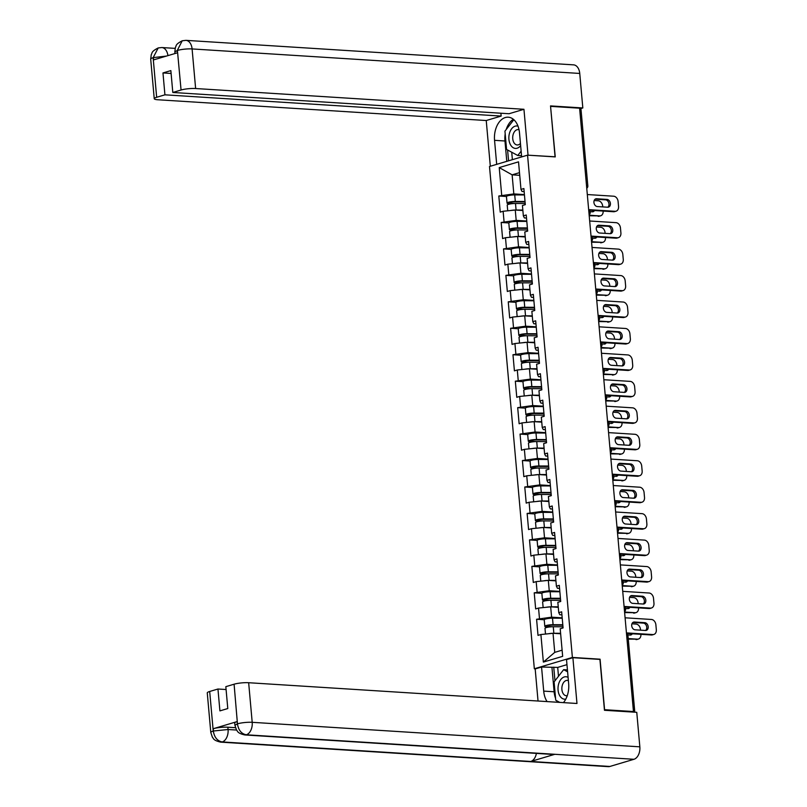 <?xml version="1.0" encoding="UTF-8"?>
<svg xmlns="http://www.w3.org/2000/svg" width="807" height="807" viewBox="0 0 807 807"><rect width="100%" height="100%" fill="white"/><g stroke="black" fill="none" stroke-linecap="round" stroke-linejoin="round"><path stroke-width="1.21" d="M535.475 668.842L534.335 668.771L489.506 166.494L527.556 155.156L572.385 657.433L534.335 668.771M560.26 633.747L553.037 633.283L554.742 652.369L543.363 662.083L562.661 656.333L560.199 628.774L563.084 627.917L561.652 611.807L558.767 612.664L559.816 614.732L561.924 614.863M543.363 662.083L540.902 634.524L538.017 635.381L536.584 619.272L544.231 619.756M562.186 617.849L551.605 617.173L536.584 619.272M539.469 618.414L538.541 608.064L535.656 608.932L534.224 592.822L541.87 593.306M559.826 591.39L549.244 590.724L534.224 592.822M537.109 591.955L536.181 581.615L533.296 582.472L531.863 566.363L539.51 566.847M557.466 564.94L546.884 564.275L531.863 566.363M534.738 565.505L533.82 555.166L530.935 556.023L529.503 539.913L537.149 540.397M555.105 538.481L544.523 537.815L529.503 539.913M532.378 539.056L531.46 528.706L528.575 529.563L527.132 513.454L534.789 513.938M552.745 512.031L542.163 511.366L527.132 513.454M530.017 512.596L529.099 502.257L526.214 503.114L524.772 487.004L532.428 487.489M550.384 485.582L539.802 484.906L524.772 487.004M527.657 486.147L526.739 475.797L523.854 476.655L522.411 460.545L530.068 461.029M548.024 459.122L537.442 458.457L522.411 460.545M525.296 459.687L524.379 449.348L521.493 450.205L520.051 434.095L527.707 434.58M545.663 432.673L535.081 431.997L520.051 434.095M522.936 433.238L522.018 422.888L519.133 423.756L517.691 407.646L525.337 408.13M543.303 406.214L532.721 405.548L517.691 407.646M520.576 406.778L519.658 396.439L516.773 397.296L515.33 381.186L522.976 381.671M540.942 379.764L530.35 379.098L515.33 381.186M518.215 380.329L517.297 369.989L514.412 370.847L512.97 354.737L520.616 355.221M538.582 353.305L527.99 352.639L512.97 354.737M515.855 353.88L514.937 343.53L512.052 344.387L510.609 328.278L518.255 328.762M536.221 326.855L525.629 326.189L510.609 328.278M513.494 327.42L512.576 317.08L509.691 317.938L508.249 301.828L515.895 302.312M533.861 300.406L523.269 299.73L508.249 301.828M511.134 300.971L510.206 290.621L507.331 291.478L505.888 275.369L513.534 275.853M531.5 273.946L520.908 273.28L505.888 275.369M508.773 274.511L507.845 264.171L504.97 265.029L503.528 248.919L511.174 249.403M529.14 247.497L518.548 246.821L503.528 248.919M506.413 248.062L505.485 237.712L502.61 238.579L501.167 222.47L508.813 222.954M526.769 221.037L516.187 220.372L501.167 222.47M504.052 221.602L503.124 211.263L500.239 212.12L498.807 196.01L506.453 196.494M524.409 194.588L513.827 193.922L498.807 196.01M501.692 195.153L499.23 167.594L518.528 161.844L520.989 189.403L522.038 191.471L524.147 191.602M558.767 612.664L557.839 602.315L560.724 601.457L559.291 585.347L556.406 586.205L555.478 575.865L558.363 575.008L556.931 558.898L554.046 559.755L553.118 549.416L556.003 548.548L554.57 532.438L551.685 533.306L550.757 522.956L553.642 522.099L552.2 505.989L549.325 506.846L548.397 496.507L551.282 495.639L549.839 479.529L546.964 480.397L546.036 470.047L548.921 469.19L547.479 453.08L544.604 453.938L543.676 443.598L546.561 442.74L545.118 426.631L542.233 427.488L541.315 417.138L544.2 416.281L542.758 400.171L539.873 401.029L538.955 390.689L541.84 389.831L540.397 373.722L537.512 374.579L536.594 364.239L539.479 363.372L538.037 347.262L535.152 348.13L534.234 337.78L537.119 336.923L535.677 320.813L532.791 321.67L531.874 311.331L534.759 310.463L533.316 294.353L530.431 295.221L529.513 284.871L532.398 284.014L530.956 267.904L528.071 268.761L527.153 258.422L530.038 257.564L528.595 241.454L525.71 242.312L524.792 231.962L527.677 231.105L526.235 214.995L523.35 215.852L522.432 205.513L525.307 204.655L523.874 188.545L520.989 189.403M558.283 607.318L550.677 606.834L551.605 617.173M550.677 606.834L538.541 608.064M555.539 580.838L548.316 580.384L549.244 590.724M556.406 586.205L557.455 588.283L559.564 588.414M548.316 580.384L536.181 581.615M553.178 554.379L545.956 553.925L546.884 564.275M554.046 559.755L555.085 561.823L557.203 561.954M545.956 553.925L533.82 555.166M550.818 527.929L543.595 527.475L544.523 537.815M551.685 533.306L552.724 535.374L554.843 535.505M543.595 527.475L531.46 528.706M548.457 501.47L541.235 501.016L542.163 511.366M549.325 506.846L550.364 508.914L552.482 509.046M541.235 501.016L529.099 502.257M546.097 475.02L538.874 474.566L539.802 484.906M546.964 480.397L548.003 482.465L550.122 482.596M538.874 474.566L526.739 475.797M543.726 448.571L536.514 448.107L537.442 458.457M544.604 453.938L545.643 456.005L547.751 456.147M536.514 448.107L524.379 449.348M541.759 422.142L534.153 421.658L535.081 431.997M542.233 427.488L543.282 429.556L545.391 429.687M534.153 421.658L522.018 422.888M539.005 395.662L531.793 395.208L532.721 405.548M539.873 401.029L540.922 403.107L543.03 403.238M531.793 395.208L519.658 396.439M537.038 369.233L529.432 368.749L530.35 379.098M537.512 374.579L538.562 376.647L540.67 376.778M529.432 368.749L517.297 369.989M534.284 342.753L527.072 342.299L527.99 352.639M535.152 348.13L536.201 350.198L538.309 350.329M527.072 342.299L514.937 343.53M532.317 316.324L524.711 315.84L525.629 326.189M532.791 321.67L533.841 323.738L535.949 323.869M524.711 315.84L512.576 317.08M529.563 289.844L522.351 289.39L523.269 299.73M530.431 295.221L531.48 297.289L533.588 297.42M522.351 289.39L510.206 290.621M527.596 263.415L519.99 262.931L520.908 273.28M528.071 268.761L529.12 270.829L531.228 270.97M519.99 262.931L507.845 264.171M524.843 236.935L517.63 236.481L518.548 246.821M525.71 242.312L526.759 244.38L528.867 244.511M517.63 236.481L505.485 237.712M522.875 210.506L515.269 210.032L516.187 220.372M523.35 215.852L524.399 217.93L526.507 218.061M515.269 210.032L503.124 211.263M586.518 185.62L579.668 108.804M580.051 108.824L580.979 109.086L587.829 185.913L586.911 185.64A2.592 1.675 93.6 0 1 586.679 187.375M519.728 175.321L512.122 174.837L513.827 193.922M519.496 172.648L512.122 174.837L499.23 167.594M527.556 155.156L555.246 156.901L550.566 106.423M550.737 106.373L579.608 108.199L633.455 711.542L604.584 709.716L600.075 659.188L572.385 657.433M631.891 712.016L633.455 711.542M554.742 652.369L562.116 650.17M553.037 633.283L540.902 634.524M600.075 659.188L599.44 659.38M596.615 198.754L607.035 199.42A3.974 2.956 -106.6 0 1 610.344 202.991A3.974 2.956 -106.6 0 1 608.518 207.127A3.974 2.956 -106.6 0 1 607.732 207.217L597.311 206.562A3.974 2.956 -106.6 0 1 594.002 202.991A3.974 2.956 -106.6 0 1 595.828 198.845A3.974 2.956 -106.6 0 1 596.615 198.754L595.173 199.188A3.974 2.956 -106.6 0 1 595.173 199.188L605.593 199.843A3.974 2.956 -106.6 0 1 608.781 202.92A3.974 2.956 -106.6 0 1 607.762 207.217M615.045 211.303A5.185 3.853 73.4 0 0 616.074 211.192L614.631 211.616A5.185 3.853 -106.6 0 1 613.602 211.737L615.045 211.303L588.666 209.638M588.707 210.163L613.602 211.737M587.314 194.548L613.693 196.212A5.185 3.853 73.4 0 1 618.101 201.548L618.545 206.471A5.185 3.853 73.4 0 1 616.074 211.192M514.462 203.495A1.039 0.767 73.4 0 0 514.321 203.475L510.498 203.233A3.46 0.615 174.9 0 1 509.278 202.88A3.46 0.615 174.9 0 1 514.291 201.881L525.064 201.932M511.154 203.788L509.056 203.657A5.71 1.009 -5.1 0 1 507.038 203.071A5.71 1.009 -5.1 0 1 515.31 201.447L525.024 201.488M507.724 210.798L507.22 205.109A5.71 1.009 -5.1 0 1 515.491 203.475L525.206 203.525M510.68 210.496A5.71 1.009 -5.1 0 1 516.077 210.012L522.835 210.042M590.028 211.666L592.308 211.807A3.974 2.956 73.4 0 0 593.095 211.727A3.974 2.956 73.4 0 0 594.527 210.526M589.16 215.237L599.621 215.893A5.185 3.853 73.4 0 0 600.65 215.782A5.185 3.853 73.4 0 0 603.132 211.071M602.758 206.905L602.688 206.138A5.185 3.853 73.4 0 0 598.28 200.802L594.164 200.55M507.038 203.071L506.453 196.545A5.71 1.009 -5.1 0 1 514.725 194.911L524.449 194.961M589.211 215.762L599.621 215.893M592.338 211.807A3.974 2.956 73.4 0 0 593.327 210.456M600.65 215.782L599.208 216.215A5.185 3.853 -106.6 0 1 598.179 216.326M518.023 126.205A11.248 7.253 -86.4 0 0 510.074 131.501A11.248 7.253 -86.4 0 0 510.377 144.564A11.248 7.253 -86.4 0 0 520.636 145.593M519.052 129.786A7.697 4.963 -86.4 0 0 518.175 129.604A7.697 4.963 -86.4 0 0 513.323 133.962A7.697 4.963 -86.4 0 0 513.746 142.335A7.697 4.963 -86.4 0 0 517.196 144.967A7.697 4.963 -86.4 0 0 520.444 143.434M521.544 155.741L517.761 155.499L506.574 149.436L504.94 131.127L513.847 119.708M521.14 151.171L517.761 155.499M568.098 677.386A11.248 7.253 -86.4 0 0 558.545 684.316A11.248 7.253 -86.4 0 0 565.788 699.114M568.39 680.634A7.697 4.963 -86.4 0 0 567.331 680.392A7.697 4.963 -86.4 0 0 562.227 685.567A7.697 4.963 -86.4 0 0 566.353 695.755A7.697 4.963 -86.4 0 0 567.25 695.684M559.745 702.393L555.73 700.214L554.096 681.905L563.649 669.659L567.603 671.807M567.432 669.901L563.649 669.659M521.645 156.911L519.506 132.893A19.459 12.559 -86.4 0 0 508.259 117.197A19.459 12.559 -86.4 0 0 494.55 140.327L496.688 164.346M182.221 40.784L177.247 50.498L174.826 51.92L175.401 47.381C176.632 45.777 174.837 44.637 182.221 40.784L185.943 40.35L573.595 64.863A10.642 6.87 93.6 0 1 579.749 73.447L582.825 107.956L550.525 105.909L555.065 156.78L527.728 155.166M528.03 155.075L523.945 109.288L509.025 113.737L172.799 92.472L181.061 90.011L177.389 50.205M500.895 113.222L501.157 116.077L486.238 120.525L157.92 99.765A10.38 1.836 174.9 0 1 154.238 98.706A10.38 1.836 174.9 0 1 156.659 97.284L164.921 94.823L501.157 116.077M490.313 166.252L486.238 120.525M523.945 109.288L195.627 88.528A10.38 1.836 174.9 0 0 181.061 90.011M582.825 107.956L579.93 108.814M172.799 92.472L170.852 70.602L162.974 72.943L164.921 94.823M166.464 56.066L153.401 57.6L153.612 59.889L177.459 52.788L177.247 50.498M162.974 72.943L171.104 73.457M513.353 119.275A19.459 12.559 -86.4 0 0 506.211 129.503M505.182 133.901A19.459 12.559 -86.4 0 0 504.97 140.993L494.55 140.327M506.786 161.339L504.97 140.993M507.593 149.981L508.561 160.815M511.719 152.23L512.384 159.675M167.917 55.633A10.642 6.87 93.6 0 0 161.824 47.542L158.212 47.936L153.128 57.69L156.659 97.284M555.559 698.368A19.459 12.559 -86.4 0 1 554.127 691.77L543.706 691.115A19.459 12.559 -86.4 0 0 547.075 701.596M563.437 702.625A19.459 12.559 -86.4 0 0 568.663 683.68L566.514 659.601L572.889 657.695L576.975 703.482L248.657 682.722L252.198 722.315L639.84 746.828L636.763 712.319L604.463 710.281L599.924 659.41L572.889 657.695M543.706 691.115L541.558 667.036L535.182 668.932L538.037 701.021M566.968 664.655L557.708 667.409L541.558 667.036M209.689 691.478L213.23 731.071A10.38 1.836 -5.1 0 0 210.798 732.494L207.268 692.9A10.38 1.836 -5.1 0 1 209.689 691.478L217.951 689.017L226.081 689.531M639.84 746.828A10.642 6.87 93.6 0 1 633.959 759.286L554.843 754.293A10.642 6.87 93.6 0 1 553.299 754.464L244.753 734.945A10.642 6.87 93.6 0 0 246.306 734.774C241.475 733.876 238.539 730.315 237.48 724.101L234.091 684.205A10.38 1.836 -5.1 0 1 248.657 682.722M536.403 753.395A10.642 6.87 93.6 0 1 530.774 761.465L609.88 766.458L633.959 759.286M609.88 766.458A10.642 6.87 93.6 0 1 608.286 766.65L220.634 742.137A10.642 6.87 93.6 0 0 222.238 741.946C217.396 741.028 214.44 737.477 213.361 731.303L213.3 728.701A10.38 1.836 -5.1 0 1 227.867 727.218L235.412 727.692M227.867 727.218L228.068 729.508A10.642 6.87 93.6 0 1 222.238 741.946L530.774 761.465L554.843 754.293L246.306 734.784A10.642 6.87 93.6 0 0 252.198 722.315A10.38 1.836 174.9 0 0 237.631 723.798M217.951 689.017L219.907 710.886L227.786 708.546L225.829 686.666L234.091 684.205M237.147 721.589L237.349 723.879L234.928 725.301L234.716 723.011A10.38 1.836 -5.1 0 1 237.147 721.589L213.3 728.701M556.568 700.668A19.459 12.559 -86.4 0 0 557.486 702.251M554.127 691.77L551.968 667.692M553.743 667.167L554.964 680.795M557.708 667.409L558.494 676.266M236.512 730.042L228.068 729.508L213.502 730.991M597.503 225.637A3.974 2.956 -106.6 0 1 597.533 225.637L607.953 226.303A3.974 2.956 -106.6 0 1 611.141 229.37A3.974 2.956 -106.6 0 1 610.122 233.667M617.405 237.752A5.185 3.853 73.4 0 0 618.434 237.641L616.992 238.075A5.185 3.853 -106.6 0 1 615.963 238.186L617.405 237.752L591.027 236.088M591.067 236.612L615.963 238.186M589.675 220.997L616.054 222.661A5.185 3.853 73.4 0 1 620.462 227.998L620.906 232.92A5.185 3.853 73.4 0 1 618.434 237.641M610.092 233.667L599.672 233.011A3.974 2.956 -106.6 0 1 596.363 229.44A3.974 2.956 -106.6 0 1 598.189 225.294A3.974 2.956 -106.6 0 1 598.976 225.214L609.396 225.869A3.974 2.956 -106.6 0 1 612.705 229.44A3.974 2.956 -106.6 0 1 610.879 233.586A3.974 2.956 -106.6 0 1 610.092 233.667M599.863 252.097A3.974 2.956 -106.6 0 1 599.894 252.097L610.314 252.752A3.974 2.956 -106.6 0 1 613.502 255.829A3.974 2.956 -106.6 0 1 612.483 260.126L602.032 259.461A3.974 2.956 -106.6 0 1 598.723 255.89A3.974 2.956 -106.6 0 1 600.549 251.754A3.974 2.956 -106.6 0 1 601.336 251.663L611.756 252.319A3.974 2.956 -106.6 0 1 615.065 255.89A3.974 2.956 -106.6 0 1 613.239 260.036A3.974 2.956 -106.6 0 1 612.452 260.126M619.766 264.212A5.185 3.853 73.4 0 0 620.795 264.101L619.352 264.525A5.185 3.853 -106.6 0 1 618.323 264.635L619.766 264.212L593.387 262.547M593.427 263.062L618.323 264.635M592.035 247.446L618.414 249.121A5.185 3.853 73.4 0 1 622.822 254.457L623.266 259.37A5.185 3.853 73.4 0 1 620.795 264.101M602.224 278.546A3.974 2.956 -106.6 0 1 602.254 278.546L612.674 279.202A3.974 2.956 -106.6 0 1 615.862 282.279A3.974 2.956 -106.6 0 1 614.843 286.576L604.393 285.92A3.974 2.956 -106.6 0 1 601.084 282.349A3.974 2.956 -106.6 0 1 602.91 278.203A3.974 2.956 -106.6 0 1 603.697 278.122L614.117 278.778A3.974 2.956 -106.6 0 1 617.426 282.349A3.974 2.956 -106.6 0 1 615.6 286.485A3.974 2.956 -106.6 0 1 614.813 286.576M622.126 290.661A5.185 3.853 73.4 0 0 623.155 290.55L621.713 290.984A5.185 3.853 -106.6 0 1 620.684 291.095L622.126 290.661L595.748 288.997M595.798 289.521L620.684 291.095M594.396 273.906L620.775 275.57A5.185 3.853 73.4 0 1 625.183 280.907L625.627 285.829A5.185 3.853 73.4 0 1 623.155 290.55M606.057 304.572L616.477 305.228A3.974 2.956 -106.6 0 1 619.786 308.799A3.974 2.956 -106.6 0 1 617.96 312.945A3.974 2.956 -106.6 0 1 617.173 313.035L606.753 312.37A3.974 2.956 -106.6 0 1 603.444 308.799A3.974 2.956 -106.6 0 1 605.27 304.663A3.974 2.956 -106.6 0 1 606.057 304.572L604.614 305.006A3.974 2.956 -106.6 0 1 604.614 305.006L615.035 305.661A3.974 2.956 -106.6 0 1 618.223 308.738A3.974 2.956 -106.6 0 1 617.204 313.035M624.487 317.121A5.185 3.853 73.4 0 0 625.516 317L624.073 317.433A5.185 3.853 -106.6 0 1 623.044 317.544L624.487 317.121L598.108 315.446M598.158 315.971L623.044 317.544M596.756 300.355L623.135 302.03A5.185 3.853 73.4 0 1 627.553 307.366L627.987 312.279A5.185 3.853 73.4 0 1 625.516 317M608.417 331.021L618.838 331.687A3.974 2.956 -106.6 0 1 622.147 335.258A3.974 2.956 -106.6 0 1 620.321 339.394A3.974 2.956 -106.6 0 1 619.534 339.485L609.114 338.829A3.974 2.956 -106.6 0 1 605.805 335.258A3.974 2.956 -106.6 0 1 607.631 331.112A3.974 2.956 -106.6 0 1 608.417 331.021L606.975 331.455A3.974 2.956 -106.6 0 1 606.975 331.455L617.395 332.111A3.974 2.956 -106.6 0 1 620.583 335.187A3.974 2.956 -106.6 0 1 619.564 339.485M626.847 343.57A5.185 3.853 73.4 0 0 627.876 343.459L626.434 343.883A5.185 3.853 -106.6 0 1 625.405 344.004L626.847 343.57L600.469 341.906M600.519 342.43L625.405 344.004M599.117 326.815L625.496 328.479A5.185 3.853 73.4 0 1 629.914 333.816L630.348 338.738A5.185 3.853 73.4 0 1 627.876 343.459M516.823 229.945A1.039 0.767 73.4 0 0 516.682 229.924L512.859 229.682A3.46 0.615 174.9 0 1 511.638 229.329A3.46 0.615 174.9 0 1 516.651 228.341L527.425 228.391M513.514 230.247L511.416 230.116A5.71 1.009 -5.1 0 1 509.399 229.531A5.71 1.009 -5.1 0 1 517.67 227.897L527.395 227.937M510.085 237.248L509.58 231.569A5.71 1.009 -5.1 0 1 517.852 229.934L527.576 229.975M513.04 236.945A5.71 1.009 -5.1 0 1 518.437 236.461L525.196 236.491M592.388 238.115L594.668 238.267A3.974 2.956 73.4 0 0 595.455 238.176A3.974 2.956 73.4 0 0 596.887 236.986M591.521 241.686L601.982 242.352A5.185 3.853 73.4 0 0 603.011 242.241A5.185 3.853 73.4 0 0 605.492 237.52M605.119 233.354L605.048 232.598A5.185 3.853 73.4 0 0 600.64 227.261L596.524 226.999M509.399 229.531L508.813 223.004A5.71 1.009 -5.1 0 1 517.085 221.37L526.81 221.411M591.571 242.211L601.982 242.352M594.698 238.267A3.974 2.956 73.4 0 0 595.687 236.905M603.011 242.241L601.568 242.665A5.185 3.853 -106.6 0 1 600.539 242.776M519.183 256.404A1.039 0.767 73.4 0 0 519.042 256.374L515.219 256.132A3.46 0.615 174.9 0 1 513.998 255.779A3.46 0.615 174.9 0 1 519.012 254.79L529.796 254.841M515.875 256.697L513.777 256.565A5.71 1.009 -5.1 0 1 511.759 255.98A5.71 1.009 -5.1 0 1 520.031 254.346L529.755 254.397M512.445 263.697L511.941 258.018A5.71 1.009 -5.1 0 1 520.212 256.384L529.937 256.434M515.401 263.405A5.71 1.009 -5.1 0 1 520.797 262.911L527.556 262.941M594.759 264.575L597.029 264.716A3.974 2.956 73.4 0 0 597.826 264.625A3.974 2.956 73.4 0 0 599.248 263.435M593.881 268.146L604.342 268.802A5.185 3.853 73.4 0 0 605.371 268.691A5.185 3.853 73.4 0 0 607.853 263.98M607.479 259.804L607.409 259.047A5.185 3.853 73.4 0 0 603 253.711L598.885 253.448M511.759 255.98L511.174 249.454A5.71 1.009 -5.1 0 1 519.446 247.82L529.17 247.87M593.932 268.67L604.342 268.802M597.059 264.716A3.974 2.956 73.4 0 0 598.048 263.354M605.371 268.691L603.929 269.124A5.185 3.853 -106.6 0 1 602.9 269.235M521.544 282.853A1.039 0.767 73.4 0 0 521.413 282.833L517.58 282.591A3.46 0.615 174.9 0 1 516.359 282.238A3.46 0.615 174.9 0 1 521.372 281.25L532.156 281.3M518.235 283.156L516.147 283.015A5.71 1.009 -5.1 0 1 514.12 282.44A5.71 1.009 -5.1 0 1 522.391 280.806L532.116 280.846M514.805 290.157L514.301 284.468A5.71 1.009 -5.1 0 1 522.573 282.843L532.297 282.884M517.761 289.854A5.71 1.009 -5.1 0 1 523.158 289.37L529.917 289.4M597.119 291.024L599.389 291.166A3.974 2.956 73.4 0 0 600.186 291.085A3.974 2.956 73.4 0 0 601.608 289.884M596.242 294.595L606.703 295.261A5.185 3.853 73.4 0 0 607.732 295.14A5.185 3.853 73.4 0 0 610.213 290.429M609.84 286.263L609.769 285.507A5.185 3.853 73.4 0 0 605.361 280.17L601.245 279.908M514.12 282.44L513.534 275.903A5.71 1.009 -5.1 0 1 521.806 274.279L531.531 274.319M596.292 295.12L606.703 295.261M599.419 291.176A3.974 2.956 73.4 0 0 600.408 289.814M607.732 295.14L606.289 295.574A5.185 3.853 -106.6 0 1 605.27 295.685M523.904 309.313A1.039 0.767 73.4 0 0 523.773 309.283L519.95 309.041A3.46 0.615 174.9 0 1 518.719 308.688A3.46 0.615 174.9 0 1 523.733 307.699L534.516 307.749M520.596 309.606L518.508 309.474A5.71 1.009 -5.1 0 1 516.48 308.889A5.71 1.009 -5.1 0 1 524.752 307.255L534.476 307.306M517.166 316.606L516.662 310.927A5.71 1.009 -5.1 0 1 524.933 309.293L534.658 309.333M520.122 316.314A5.71 1.009 -5.1 0 1 525.518 315.819L532.277 315.85M599.48 317.484L601.75 317.625A3.974 2.956 73.4 0 0 602.547 317.534A3.974 2.956 73.4 0 0 603.979 316.344M598.602 321.055L609.073 321.711A5.185 3.853 73.4 0 0 610.092 321.6A5.185 3.853 73.4 0 0 612.574 316.889M612.2 312.713L612.13 311.956A5.185 3.853 73.4 0 0 607.721 306.62L603.606 306.357M516.48 308.889L515.895 302.363A5.71 1.009 -5.1 0 1 524.167 300.729L533.891 300.769M598.653 321.569L609.073 321.711M601.78 317.625A3.974 2.956 73.4 0 0 602.768 316.263M610.092 321.6L608.649 322.023A5.185 3.853 -106.6 0 1 607.631 322.144M526.265 335.762A1.039 0.767 73.4 0 0 526.134 335.742L522.311 335.5A3.46 0.615 174.9 0 1 521.08 335.147A3.46 0.615 174.9 0 1 526.093 334.159L536.877 334.199M522.956 336.055L520.868 335.924A5.71 1.009 -5.1 0 1 518.84 335.339A5.71 1.009 -5.1 0 1 527.112 333.715L536.837 333.755M519.526 343.066L519.022 337.376A5.71 1.009 -5.1 0 1 527.294 335.742L537.018 335.793M522.482 342.763A5.71 1.009 -5.1 0 1 527.879 342.279L534.638 342.309M601.84 343.933L604.12 344.075A3.974 2.956 73.4 0 0 604.907 343.994A3.974 2.956 73.4 0 0 606.339 342.793M600.973 347.504L611.434 348.17A5.185 3.853 73.4 0 0 612.452 348.049A5.185 3.853 73.4 0 0 614.934 343.338M614.561 339.172L614.49 338.415A5.185 3.853 73.4 0 0 610.082 333.069L605.966 332.817M518.84 335.339L518.255 328.812A5.71 1.009 -5.1 0 1 526.527 327.188L536.252 327.228M601.013 348.029L611.434 348.17M604.14 344.085A3.974 2.956 73.4 0 0 605.129 342.723M612.452 348.049L611.01 348.483A5.185 3.853 -106.6 0 1 609.991 348.594M609.305 357.905A3.974 2.956 -106.6 0 1 609.335 357.905L619.756 358.57A3.974 2.956 -106.6 0 1 622.943 361.637A3.974 2.956 -106.6 0 1 621.925 365.944M629.208 370.03A5.185 3.853 73.4 0 0 630.237 369.909L628.794 370.342A5.185 3.853 -106.6 0 1 627.765 370.453L629.208 370.03L602.829 368.355M602.879 368.88L627.765 370.453M601.477 353.264L627.856 354.929A5.185 3.853 73.4 0 1 632.274 360.275L632.708 365.188A5.185 3.853 73.4 0 1 630.237 369.909M621.894 365.934L611.474 365.278A3.974 2.956 -106.6 0 1 608.165 361.707A3.974 2.956 -106.6 0 1 609.991 357.562A3.974 2.956 -106.6 0 1 610.778 357.481L621.198 358.137A3.974 2.956 -106.6 0 1 624.507 361.707A3.974 2.956 -106.6 0 1 622.681 365.853A3.974 2.956 -106.6 0 1 621.894 365.934M528.625 362.222A1.039 0.767 73.4 0 0 528.494 362.192L524.671 361.95A3.46 0.615 174.9 0 1 523.44 361.597A3.46 0.615 174.9 0 1 528.454 360.608L539.237 360.658M525.317 362.514L523.229 362.383A5.71 1.009 -5.1 0 1 521.201 361.798A5.71 1.009 -5.1 0 1 529.473 360.164L539.197 360.215M521.887 369.515L521.383 363.836A5.71 1.009 -5.1 0 1 529.654 362.202L539.379 362.242M524.843 369.213A5.71 1.009 -5.1 0 1 530.239 368.728L536.998 368.759M604.201 370.383L606.481 370.534A3.974 2.956 73.4 0 0 607.268 370.443A3.974 2.956 73.4 0 0 608.7 369.253M603.333 373.954L613.794 374.619A5.185 3.853 73.4 0 0 614.813 374.509A5.185 3.853 73.4 0 0 617.294 369.798M616.921 365.621L616.851 364.865A5.185 3.853 73.4 0 0 612.442 359.529L608.327 359.266M521.201 361.798L520.616 355.272A5.71 1.009 -5.1 0 1 528.888 353.637L538.612 353.678M603.374 374.478L613.794 374.619M606.511 370.534A3.974 2.956 73.4 0 0 607.489 369.172M614.813 374.509L613.381 374.932A5.185 3.853 -106.6 0 1 612.352 375.053M611.676 384.364A3.974 2.956 -106.6 0 1 611.696 384.364L622.116 385.02A3.974 2.956 -106.6 0 1 625.304 388.096A3.974 2.956 -106.6 0 1 624.285 392.394L613.834 391.738A3.974 2.956 -106.6 0 1 610.536 388.167A3.974 2.956 -106.6 0 1 612.352 384.021A3.974 2.956 -106.6 0 1 613.138 383.93L623.559 384.596A3.974 2.956 -106.6 0 1 626.868 388.167A3.974 2.956 -106.6 0 1 625.042 392.303A3.974 2.956 -106.6 0 1 624.255 392.394M631.568 396.479A5.185 3.853 73.4 0 0 632.597 396.368L631.155 396.792A5.185 3.853 -106.6 0 1 630.126 396.913L631.568 396.479L605.189 394.815M605.24 395.339L630.126 396.913M603.848 379.724L630.227 381.388A5.185 3.853 73.4 0 1 634.635 386.724L635.069 391.647A5.185 3.853 73.4 0 1 632.597 396.368M530.996 388.671A1.039 0.767 73.4 0 0 530.855 388.651L527.032 388.409A3.46 0.615 174.9 0 1 525.801 388.056A3.46 0.615 174.9 0 1 530.814 387.057L541.598 387.108M527.677 388.964L525.589 388.833A5.71 1.009 -5.1 0 1 523.561 388.248A5.71 1.009 -5.1 0 1 531.833 386.624L541.558 386.664M524.247 395.975L523.743 390.285A5.71 1.009 -5.1 0 1 532.015 388.651L541.739 388.702M527.203 395.672A5.71 1.009 -5.1 0 1 532.6 395.188L539.358 395.218M606.561 396.842L608.841 396.983A3.974 2.956 73.4 0 0 609.628 396.903A3.974 2.956 73.4 0 0 611.06 395.702M605.694 400.413L616.155 401.069A5.185 3.853 73.4 0 0 617.184 400.958A5.185 3.853 73.4 0 0 619.655 396.247M619.282 392.081L619.211 391.314A5.185 3.853 73.4 0 0 614.803 385.978L610.687 385.726M523.561 388.248L522.976 381.721A5.71 1.009 -5.1 0 1 531.248 380.087L540.972 380.137M605.734 400.938L616.155 401.069M608.871 396.983A3.974 2.956 73.4 0 0 609.85 395.632M617.184 400.958L615.741 401.392A5.185 3.853 -106.6 0 1 614.712 401.503M614.036 410.813A3.974 2.956 -106.6 0 1 614.066 410.813L624.477 411.479A3.974 2.956 -106.6 0 1 627.664 414.546A3.974 2.956 -106.6 0 1 626.646 418.843L616.195 418.187A3.974 2.956 -106.6 0 1 612.896 414.616A3.974 2.956 -106.6 0 1 614.712 410.47A3.974 2.956 -106.6 0 1 615.499 410.39L625.919 411.045A3.974 2.956 -106.6 0 1 629.228 414.616A3.974 2.956 -106.6 0 1 627.402 418.762A3.974 2.956 -106.6 0 1 626.615 418.843M633.929 422.929A5.185 3.853 73.4 0 0 634.958 422.818L633.515 423.251A5.185 3.853 -106.6 0 1 632.486 423.362L633.929 422.929L607.55 421.264M607.6 421.789L632.486 423.362M606.208 406.173L632.587 407.838A5.185 3.853 73.4 0 1 636.995 413.174L637.429 418.097A5.185 3.853 73.4 0 1 634.958 422.818M533.356 415.121A1.039 0.767 73.4 0 0 533.215 415.101L529.392 414.859A3.46 0.615 174.9 0 1 528.161 414.505A3.46 0.615 174.9 0 1 533.175 413.517L543.958 413.567M530.038 415.423L527.949 415.292A5.71 1.009 -5.1 0 1 525.922 414.707A5.71 1.009 -5.1 0 1 534.194 413.073L543.918 413.113M526.608 422.424L526.103 416.745A5.71 1.009 -5.1 0 1 534.375 415.111L544.1 415.151M529.563 422.122A5.71 1.009 -5.1 0 1 534.96 421.637L541.719 421.668M608.922 423.292L611.202 423.443A3.974 2.956 73.4 0 0 611.988 423.352A3.974 2.956 73.4 0 0 613.421 422.162M608.054 426.863L618.515 427.528A5.185 3.853 73.4 0 0 619.544 427.417A5.185 3.853 73.4 0 0 622.015 422.697M621.642 418.53L621.572 417.774A5.185 3.853 73.4 0 0 617.163 412.438L613.048 412.175M525.922 414.707L525.337 408.181A5.71 1.009 -5.1 0 1 533.609 406.546L543.333 406.587M608.095 427.387L618.515 427.528M611.232 423.443A3.974 2.956 73.4 0 0 612.21 422.081M619.544 427.417L618.101 427.841A5.185 3.853 -106.6 0 1 617.073 427.952M616.397 437.273A3.974 2.956 -106.6 0 1 616.427 437.273L626.837 437.929A3.974 2.956 -106.6 0 1 630.025 441.005A3.974 2.956 -106.6 0 1 629.006 445.303M636.289 449.388A5.185 3.853 73.4 0 0 637.318 449.277L635.876 449.701A5.185 3.853 -106.6 0 1 634.847 449.812L636.289 449.388L609.91 447.724M609.961 448.238L634.847 449.812M608.569 432.623L634.948 434.297A5.185 3.853 73.4 0 1 639.356 439.633L639.79 444.546A5.185 3.853 73.4 0 1 637.318 449.277M628.976 445.303L618.566 444.637A3.974 2.956 -106.6 0 1 615.257 441.066A3.974 2.956 -106.6 0 1 617.073 436.93A3.974 2.956 -106.6 0 1 617.859 436.839L628.28 437.495A3.974 2.956 -106.6 0 1 631.588 441.066A3.974 2.956 -106.6 0 1 629.763 445.212A3.974 2.956 -106.6 0 1 628.976 445.303M535.717 441.58A1.039 0.767 73.4 0 0 535.576 441.55L531.752 441.308A3.46 0.615 174.9 0 1 530.522 440.955A3.46 0.615 174.9 0 1 535.535 439.966L546.319 440.017M532.408 441.873L530.31 441.742A5.71 1.009 -5.1 0 1 528.282 441.157A5.71 1.009 -5.1 0 1 536.554 439.522L546.278 439.573M528.968 448.874L528.464 443.194A5.71 1.009 -5.1 0 1 536.736 441.56L546.46 441.611M531.924 448.581A5.71 1.009 -5.1 0 1 537.321 448.087L544.079 448.117M611.282 449.751L613.562 449.892A3.974 2.956 73.4 0 0 614.349 449.802A3.974 2.956 73.4 0 0 615.781 448.611M610.415 453.322L620.876 453.978A5.185 3.853 73.4 0 0 621.904 453.867A5.185 3.853 73.4 0 0 624.376 449.156M624.003 444.98L623.932 444.223A5.185 3.853 73.4 0 0 619.524 438.887L615.408 438.625M528.282 441.157L527.697 434.63A5.71 1.009 -5.1 0 1 535.979 432.996L545.693 433.046M610.455 453.847L620.876 453.978M613.592 449.892A3.974 2.956 73.4 0 0 614.571 448.531M621.904 453.867L620.462 454.301A5.185 3.853 -106.6 0 1 619.433 454.412M620.23 463.299L630.64 463.954A3.974 2.956 -106.6 0 1 633.949 467.525A3.974 2.956 -106.6 0 1 632.123 471.661A3.974 2.956 -106.6 0 1 631.336 471.752L620.926 471.096A3.974 2.956 -106.6 0 1 617.617 467.525A3.974 2.956 -106.6 0 1 619.433 463.379A3.974 2.956 -106.6 0 1 620.23 463.299L618.787 463.722A3.974 2.956 -106.6 0 1 618.787 463.722L629.198 464.378A3.974 2.956 -106.6 0 1 632.385 467.455A3.974 2.956 -106.6 0 1 631.367 471.752M638.65 475.837A5.185 3.853 73.4 0 0 639.679 475.727L638.236 476.16A5.185 3.853 -106.6 0 1 637.207 476.271L638.65 475.837L612.271 474.173M612.321 474.698L637.207 476.271M610.929 459.082L637.308 460.747A5.185 3.853 73.4 0 1 641.716 466.083L642.15 471.006A5.185 3.853 73.4 0 1 639.679 475.727M538.077 468.03A1.039 0.767 73.4 0 0 537.936 468.01L534.113 467.767A3.46 0.615 174.9 0 1 532.882 467.414A3.46 0.615 174.9 0 1 537.896 466.426L548.679 466.476M534.769 468.332L532.67 468.191A5.71 1.009 -5.1 0 1 530.643 467.616A5.71 1.009 -5.1 0 1 538.915 465.982L548.639 466.022M531.329 475.333L530.824 469.644A5.71 1.009 -5.1 0 1 539.096 468.02L548.821 468.06M534.284 475.03A5.71 1.009 -5.1 0 1 539.681 474.546L546.44 474.577M613.643 476.201L615.923 476.342A3.974 2.956 73.4 0 0 616.709 476.261A3.974 2.956 73.4 0 0 618.142 475.061M612.775 479.772L623.236 480.437A5.185 3.853 73.4 0 0 624.265 480.316A5.185 3.853 73.4 0 0 626.736 475.605M626.363 471.439L626.293 470.683A5.185 3.853 73.4 0 0 621.884 465.346L617.769 465.084M530.643 467.616L530.058 461.079A5.71 1.009 -5.1 0 1 538.34 459.455L548.054 459.496M612.816 480.296L623.236 480.437M615.953 476.352A3.974 2.956 73.4 0 0 616.931 474.99M624.265 480.316L622.822 480.75A5.185 3.853 -106.6 0 1 621.793 480.861M621.118 490.172A3.974 2.956 -106.6 0 1 621.148 490.182L631.558 490.838A3.974 2.956 -106.6 0 1 634.746 493.914A3.974 2.956 -106.6 0 1 633.727 498.212M641.01 502.297A5.185 3.853 73.4 0 0 642.039 502.176L640.597 502.61A5.185 3.853 -106.6 0 1 639.568 502.721L641.01 502.297L614.631 500.622M614.682 501.147L639.568 502.721M613.29 485.532L639.669 487.206A5.185 3.853 73.4 0 1 644.077 492.542L644.511 497.455A5.185 3.853 73.4 0 1 642.039 502.176M633.697 498.212L623.286 497.546A3.974 2.956 -106.6 0 1 619.978 493.975A3.974 2.956 -106.6 0 1 621.793 489.839A3.974 2.956 -106.6 0 1 622.59 489.748L633.001 490.404A3.974 2.956 -106.6 0 1 636.309 493.975A3.974 2.956 -106.6 0 1 634.484 498.121A3.974 2.956 -106.6 0 1 633.697 498.212M540.438 494.489A1.039 0.767 73.4 0 0 540.297 494.459L536.473 494.217A3.46 0.615 174.9 0 1 535.243 493.864A3.46 0.615 174.9 0 1 540.256 492.875L551.04 492.926M537.129 494.782L535.031 494.651A5.71 1.009 -5.1 0 1 533.003 494.066A5.71 1.009 -5.1 0 1 541.275 492.431L550.999 492.482M533.689 501.783L533.185 496.103A5.71 1.009 -5.1 0 1 541.457 494.469L551.181 494.509M536.645 501.49A5.71 1.009 -5.1 0 1 542.042 500.996L548.8 501.026M616.003 502.66L618.283 502.801A3.974 2.956 73.4 0 0 619.07 502.711A3.974 2.956 73.4 0 0 620.502 501.52M615.136 506.231L625.596 506.887A5.185 3.853 73.4 0 0 626.625 506.776A5.185 3.853 73.4 0 0 629.097 502.065M628.724 497.889L628.653 497.132A5.185 3.853 73.4 0 0 624.245 491.796L620.129 491.534M533.003 494.066L532.418 487.539A5.71 1.009 -5.1 0 1 540.7 485.905L550.414 485.945M615.176 506.746L625.596 506.887M618.313 502.801A3.974 2.956 73.4 0 0 619.292 501.44M626.625 506.776L625.183 507.2A5.185 3.853 -106.6 0 1 624.154 507.321M623.478 516.631A3.974 2.956 -106.6 0 1 623.508 516.631L633.919 517.287A3.974 2.956 -106.6 0 1 637.106 520.364A3.974 2.956 -106.6 0 1 636.087 524.661L625.647 524.005A3.974 2.956 -106.6 0 1 622.338 520.434A3.974 2.956 -106.6 0 1 624.164 516.288A3.974 2.956 -106.6 0 1 624.951 516.198L635.361 516.863A3.974 2.956 -106.6 0 1 638.67 520.434A3.974 2.956 -106.6 0 1 636.844 524.57A3.974 2.956 -106.6 0 1 636.057 524.661M643.371 528.746A5.185 3.853 73.4 0 0 644.4 528.635L642.957 529.059A5.185 3.853 -106.6 0 1 641.928 529.18L643.371 528.746L616.992 527.082M617.042 527.607L641.928 529.18M615.65 511.991L642.029 513.655A5.185 3.853 73.4 0 1 646.437 518.992L646.871 523.914A5.185 3.853 73.4 0 1 644.4 528.635M542.798 520.939A1.039 0.767 73.4 0 0 542.657 520.918L538.834 520.676A3.46 0.615 174.9 0 1 537.603 520.323A3.46 0.615 174.9 0 1 542.617 519.335L553.4 519.375M539.49 521.231L537.391 521.1A5.71 1.009 -5.1 0 1 535.364 520.525A5.71 1.009 -5.1 0 1 543.636 518.891L553.36 518.931M536.05 528.242L535.545 522.553A5.71 1.009 -5.1 0 1 543.817 520.918L553.541 520.969M539.005 527.939A5.71 1.009 -5.1 0 1 544.402 527.455L551.161 527.485M618.364 529.11L620.644 529.251A3.974 2.956 73.4 0 0 621.43 529.17A3.974 2.956 73.4 0 0 622.863 527.97M617.496 532.681L627.957 533.346A5.185 3.853 73.4 0 0 628.986 533.225A5.185 3.853 73.4 0 0 631.457 528.514M631.084 524.348L631.013 523.592A5.185 3.853 73.4 0 0 626.605 518.245L622.49 517.993M535.364 520.525L534.779 513.988A5.71 1.009 -5.1 0 1 543.061 512.364L552.775 512.405M617.537 533.205L627.957 533.346M620.674 529.261A3.974 2.956 73.4 0 0 621.652 527.899M628.986 533.225L627.543 533.659A5.185 3.853 -106.6 0 1 626.514 533.77M625.839 543.081A3.974 2.956 -106.6 0 1 625.869 543.081L636.279 543.747A3.974 2.956 -106.6 0 1 639.467 546.813A3.974 2.956 -106.6 0 1 638.448 551.12L628.007 550.455A3.974 2.956 -106.6 0 1 624.699 546.884A3.974 2.956 -106.6 0 1 626.525 542.738A3.974 2.956 -106.6 0 1 627.311 542.657L637.722 543.313A3.974 2.956 -106.6 0 1 641.03 546.884A3.974 2.956 -106.6 0 1 639.205 551.03A3.974 2.956 -106.6 0 1 638.418 551.11M645.731 555.206A5.185 3.853 73.4 0 0 646.76 555.085L645.318 555.519A5.185 3.853 -106.6 0 1 644.289 555.63L645.731 555.206L619.352 553.531M619.403 554.056L644.289 555.63M618.011 538.44L644.389 540.105A5.185 3.853 73.4 0 1 648.798 545.451L649.232 550.364A5.185 3.853 73.4 0 1 646.76 555.085M545.159 547.398A1.039 0.767 73.4 0 0 545.018 547.368L541.194 547.126A3.46 0.615 174.9 0 1 539.964 546.773A3.46 0.615 174.9 0 1 544.977 545.784L555.761 545.835M541.85 547.691L539.752 547.56A5.71 1.009 -5.1 0 1 537.724 546.975A5.71 1.009 -5.1 0 1 545.996 545.34L555.72 545.391M538.42 554.691L537.906 549.012A5.71 1.009 -5.1 0 1 546.178 547.378L555.902 547.418M541.366 554.389A5.71 1.009 -5.1 0 1 546.763 553.905L553.521 553.935M620.724 555.559L623.004 555.71A3.974 2.956 73.4 0 0 623.791 555.62A3.974 2.956 73.4 0 0 625.223 554.429M619.857 559.13L630.317 559.796A5.185 3.853 73.4 0 0 631.346 559.685A5.185 3.853 73.4 0 0 633.818 554.974M633.445 550.798L633.384 550.041A5.185 3.853 73.4 0 0 628.966 544.705L624.85 544.443M537.724 546.975L537.139 540.448A5.71 1.009 -5.1 0 1 545.421 538.814L555.135 538.854M619.907 559.654L630.317 559.796M623.034 555.71A3.974 2.956 73.4 0 0 624.013 554.348M631.346 559.685L629.904 560.108A5.185 3.853 -106.6 0 1 628.875 560.229M628.199 569.54A3.974 2.956 -106.6 0 1 628.229 569.54L638.64 570.196A3.974 2.956 -106.6 0 1 641.827 573.273A3.974 2.956 -106.6 0 1 640.808 577.57M648.092 581.655A5.185 3.853 73.4 0 0 649.121 581.544L647.678 581.968A5.185 3.853 -106.6 0 1 646.649 582.089L648.092 581.655L621.713 579.991M621.763 580.515L646.649 582.089M620.371 564.9L646.75 566.564A5.185 3.853 73.4 0 1 651.158 571.901L651.592 576.823A5.185 3.853 73.4 0 1 649.121 581.544M640.778 577.57L630.368 576.914A3.974 2.956 -106.6 0 1 627.059 573.343A3.974 2.956 -106.6 0 1 628.885 569.197A3.974 2.956 -106.6 0 1 629.672 569.106L640.082 569.772A3.974 2.956 -106.6 0 1 643.391 573.343A3.974 2.956 -106.6 0 1 641.565 577.479A3.974 2.956 -106.6 0 1 640.778 577.57M547.519 573.848A1.039 0.767 73.4 0 0 547.378 573.827L543.555 573.585A3.46 0.615 174.9 0 1 542.324 573.232A3.46 0.615 174.9 0 1 547.338 572.234L558.121 572.284M544.211 574.14L542.112 574.009A5.71 1.009 -5.1 0 1 540.085 573.424A5.71 1.009 -5.1 0 1 548.367 571.8L558.081 571.84M540.781 581.151L540.266 575.462A5.71 1.009 -5.1 0 1 548.548 573.827L558.262 573.878M543.726 580.848A5.71 1.009 -5.1 0 1 549.123 580.364L555.882 580.394M623.085 582.018L625.364 582.16A3.974 2.956 73.4 0 0 626.151 582.079A3.974 2.956 73.4 0 0 627.584 580.879M622.217 585.589L632.678 586.245A5.185 3.853 73.4 0 0 633.707 586.134A5.185 3.853 73.4 0 0 636.178 581.423M635.805 577.257L635.745 576.491A5.185 3.853 73.4 0 0 631.326 571.154L627.21 570.902M540.085 573.424L539.51 566.897A5.71 1.009 -5.1 0 1 547.782 565.263L557.496 565.314M622.268 586.114L632.678 586.245M625.395 582.16A3.974 2.956 73.4 0 0 626.373 580.808M633.707 586.134L632.264 586.568A5.185 3.853 -106.6 0 1 631.235 586.679M632.032 595.566L642.443 596.222A3.974 2.956 -106.6 0 1 645.751 599.793A3.974 2.956 -106.6 0 1 643.925 603.939A3.974 2.956 -106.6 0 1 643.139 604.019L632.728 603.364A3.974 2.956 -106.6 0 1 629.42 599.793A3.974 2.956 -106.6 0 1 631.245 595.647A3.974 2.956 -106.6 0 1 632.032 595.566L630.59 595.99A3.974 2.956 -106.6 0 1 630.59 595.99L641 596.655A3.974 2.956 -106.6 0 1 644.188 599.722A3.974 2.956 -106.6 0 1 643.169 604.019M650.452 608.105A5.185 3.853 73.4 0 0 651.481 607.994L650.038 608.428A5.185 3.853 -106.6 0 1 649.01 608.539L650.452 608.105L624.073 606.44M624.124 606.965L649.01 608.539M622.732 591.349L649.11 593.014A5.185 3.853 73.4 0 1 653.519 598.35L653.963 603.273A5.185 3.853 73.4 0 1 651.481 607.994M549.88 600.297A1.039 0.767 73.4 0 0 549.738 600.277L545.915 600.035A3.46 0.615 174.9 0 1 544.685 599.682A3.46 0.615 174.9 0 1 549.698 598.693L560.482 598.744M546.571 600.6L544.473 600.469A5.71 1.009 -5.1 0 1 542.445 599.883A5.71 1.009 -5.1 0 1 550.727 598.249L560.441 598.29M543.141 607.6L542.627 601.921A5.71 1.009 -5.1 0 1 550.909 600.287L560.623 600.327M546.087 607.298A5.71 1.009 -5.1 0 1 551.484 606.814L558.242 606.844M625.445 608.468L627.725 608.619A3.974 2.956 73.4 0 0 628.512 608.528A3.974 2.956 73.4 0 0 629.944 607.338M624.578 612.039L635.038 612.705A5.185 3.853 73.4 0 0 636.067 612.594A5.185 3.853 73.4 0 0 638.539 607.873M638.166 603.707L638.105 602.95A5.185 3.853 73.4 0 0 633.687 597.614L629.581 597.351M542.445 599.883L541.87 593.357A5.71 1.009 -5.1 0 1 550.142 591.723L559.856 591.763M624.628 612.563L635.038 612.705M627.755 608.619A3.974 2.956 73.4 0 0 628.734 607.257M636.067 612.594L634.625 613.017A5.185 3.853 -106.6 0 1 633.596 613.128M634.393 622.015L644.803 622.671A3.974 2.956 -106.6 0 1 648.112 626.242A3.974 2.956 -106.6 0 1 646.296 630.388A3.974 2.956 -106.6 0 1 645.499 630.479L635.089 629.813A3.974 2.956 -106.6 0 1 631.78 626.242A3.974 2.956 -106.6 0 1 633.606 622.106A3.974 2.956 -106.6 0 1 634.393 622.015L632.95 622.449A3.974 2.956 -106.6 0 1 632.95 622.449L643.361 623.105A3.974 2.956 -106.6 0 1 646.548 626.182A3.974 2.956 -106.6 0 1 645.529 630.479M652.813 634.564A5.185 3.853 73.4 0 0 653.841 634.453L652.399 634.877A5.185 3.853 -106.6 0 1 651.38 634.988L652.813 634.564L626.434 632.9M626.484 633.414L651.38 634.988M625.092 617.799L651.471 619.473A5.185 3.853 73.4 0 1 655.879 624.81L656.323 629.722A5.185 3.853 73.4 0 1 653.841 634.453M552.24 626.757A1.039 0.767 73.4 0 0 552.099 626.726L548.276 626.484A3.46 0.615 174.9 0 1 547.045 626.131A3.46 0.615 174.9 0 1 552.059 625.143L562.842 625.193M548.931 627.049L546.833 626.918A5.71 1.009 -5.1 0 1 544.806 626.333A5.71 1.009 -5.1 0 1 553.088 624.699L562.802 624.749M545.502 634.06L544.987 628.371A5.71 1.009 -5.1 0 1 553.269 626.736L562.983 626.787M548.447 633.757A5.71 1.009 -5.1 0 1 553.844 633.263L560.603 633.293M627.806 634.927L630.085 635.069A3.974 2.956 73.4 0 0 630.872 634.978A3.974 2.956 73.4 0 0 632.305 633.788M628.229 638.579L637.399 639.154A5.185 3.853 73.4 0 0 638.428 639.043A5.185 3.853 73.4 0 0 640.899 634.332M640.526 630.156L640.465 629.399A5.185 3.853 73.4 0 0 636.057 624.063L631.942 623.801M544.806 626.333L544.231 619.806A5.71 1.009 -5.1 0 1 552.502 618.172L562.217 618.223M628.28 639.104L637.399 639.154M630.116 635.069A3.974 2.956 73.4 0 0 631.094 633.707M638.428 639.043L636.985 639.477A5.185 3.853 -106.6 0 1 635.956 639.588M633.899 712.137L626.656 635.331M634.806 712.198L627.967 635.623L627.049 635.361A2.592 1.675 -86.4 0 0 626.525 633.858M589.039 213.825A2.592 1.675 93.6 0 0 589.271 212.1A2.592 1.675 -86.4 0 0 588.747 210.597M591.4 240.284A2.592 1.675 93.6 0 0 591.632 238.549A2.592 1.675 -86.4 0 0 591.107 237.046M593.76 266.734A2.592 1.675 93.6 0 0 593.992 265.009A2.592 1.675 -86.4 0 0 593.468 263.506M596.121 293.193A2.592 1.675 93.6 0 0 596.353 291.458A2.592 1.675 -86.4 0 0 595.828 289.955M598.481 319.643A2.592 1.675 93.6 0 0 598.713 317.908A2.592 1.675 -86.4 0 0 598.189 316.405M600.842 346.092A2.592 1.675 93.6 0 0 601.074 344.367A2.592 1.675 -86.4 0 0 600.549 342.864M603.202 372.552A2.592 1.675 93.6 0 0 603.434 370.817A2.592 1.675 -86.4 0 0 602.91 369.313M605.563 399.001A2.592 1.675 93.6 0 0 605.795 397.276A2.592 1.675 -86.4 0 0 605.28 395.773M607.923 425.46A2.592 1.675 93.6 0 0 608.165 423.725A2.592 1.675 -86.4 0 0 607.641 422.222M610.284 451.91A2.592 1.675 93.6 0 0 610.526 450.185A2.592 1.675 -86.4 0 0 610.001 448.682M612.644 478.369A2.592 1.675 93.6 0 0 612.886 476.634A2.592 1.675 -86.4 0 0 612.362 475.131M615.005 504.819A2.592 1.675 93.6 0 0 615.247 503.084A2.592 1.675 -86.4 0 0 614.722 501.581M617.365 531.268A2.592 1.675 93.6 0 0 617.607 529.543A2.592 1.675 -86.4 0 0 617.083 528.04M619.726 557.728A2.592 1.675 93.6 0 0 619.968 555.993A2.592 1.675 -86.4 0 0 619.443 554.49M622.086 584.177A2.592 1.675 93.6 0 0 622.328 582.452A2.592 1.675 -86.4 0 0 621.804 580.949M624.457 610.637A2.592 1.675 93.6 0 0 624.689 608.902A2.592 1.675 -86.4 0 0 624.164 607.399M607.035 199.42L605.593 199.843M510.417 202.315L510.498 203.233M515.491 203.475L516.077 210.012M514.725 194.911L515.31 201.447M579.749 73.447L192.096 48.934L195.627 88.528M185.943 40.35A10.642 6.87 93.6 0 1 192.096 48.934A10.38 1.836 174.9 0 0 177.53 50.417M154.238 98.706L150.697 59.113A10.38 1.836 -5.1 0 1 153.128 57.69M598.976 225.214L597.533 225.637M609.396 225.869L607.953 226.303M601.336 251.663L599.894 252.097M611.756 252.319L610.314 252.752M603.697 278.122L602.254 278.546M614.117 278.778L612.674 279.202M616.477 305.228L615.035 305.661M618.838 331.687L617.395 332.111M512.778 228.764L512.859 229.682M517.852 229.934L518.437 236.461M517.085 221.37L517.67 227.897M515.138 255.214L515.219 256.132M520.212 256.384L520.797 262.911M519.446 247.82L520.031 254.346M517.499 281.673L517.58 282.591M522.573 282.843L523.158 289.37M521.806 274.279L522.391 280.806M519.859 308.123L519.95 309.041M524.933 309.293L525.518 315.819M524.167 300.729L524.752 307.255M522.22 334.582L522.311 335.5M527.294 335.742L527.879 342.279M526.527 327.188L527.112 333.715M610.778 357.481L609.335 357.905M621.198 358.137L619.756 358.57M524.58 361.032L524.671 361.95M529.654 362.202L530.239 368.728M528.888 353.637L529.473 360.164M613.138 383.93L611.696 384.364M623.559 384.596L622.116 385.02M526.951 387.491L527.032 388.409M532.015 388.651L532.6 395.188M531.248 380.087L531.833 386.624M615.499 410.39L614.066 410.813M625.919 411.045L624.477 411.479M529.311 413.941L529.392 414.859M534.375 415.111L534.96 421.637M533.609 406.546L534.194 413.073M617.859 436.839L616.427 437.273M628.28 437.495L626.837 437.929M531.672 440.39L531.752 441.308M536.736 441.56L537.321 448.087M535.979 432.996L536.554 439.522M630.64 463.954L629.198 464.378M534.032 466.85L534.113 467.767M539.096 468.02L539.681 474.546M538.34 459.455L538.915 465.982M622.59 489.748L621.148 490.182M633.001 490.404L631.558 490.838M536.393 493.299L536.473 494.217M541.457 494.469L542.042 500.996M540.7 485.905L541.275 492.431M624.951 516.198L623.508 516.631M635.361 516.863L633.919 517.287M538.753 519.758L538.834 520.676M543.817 520.918L544.402 527.455M543.061 512.364L543.636 518.891M627.311 542.657L625.869 543.081M637.722 543.313L636.279 543.747M541.114 546.208L541.194 547.126M546.178 547.378L546.763 553.905M545.421 538.814L545.996 545.34M629.672 569.106L628.229 569.54M640.082 569.772L638.64 570.196M543.474 572.667L543.555 573.585M548.548 573.827L549.123 580.364M547.782 565.263L548.367 571.8M642.443 596.222L641 596.655M545.835 599.117L545.915 600.035M550.909 600.287L551.484 606.814M550.142 591.723L550.727 598.249M644.803 622.671L643.361 623.105M548.195 625.566L548.276 626.484M553.269 626.736L553.844 633.263M552.502 618.172L553.088 624.699M586.76 188.253A2.592 2.592 0 0 0 587.829 185.913M589.12 214.702A2.592 2.592 0 0 0 588.717 210.244M591.481 241.162A2.592 2.592 0 0 0 591.077 236.703M593.841 267.611A2.592 2.592 0 0 0 593.438 263.153M596.202 294.071A2.592 2.592 0 0 0 595.798 289.612M598.562 320.52A2.592 2.592 0 0 0 598.158 316.062M600.922 346.97A2.592 2.592 0 0 0 600.519 342.521M603.283 373.429A2.592 2.592 0 0 0 602.879 368.97M605.643 399.879A2.592 2.592 0 0 0 605.24 395.42M608.004 426.338A2.592 2.592 0 0 0 607.61 421.879M610.364 452.788A2.592 2.592 0 0 0 609.971 448.329M612.725 479.247A2.592 2.592 0 0 0 612.331 474.788M615.085 505.696A2.592 2.592 0 0 0 614.692 501.238M617.446 532.146A2.592 2.592 0 0 0 617.052 527.697M619.806 558.605A2.592 2.592 0 0 0 619.413 554.147M622.167 585.055A2.592 2.592 0 0 0 621.773 580.596M624.527 611.514A2.592 2.592 0 0 0 624.134 607.056M627.967 635.623A2.592 2.592 0 0 0 626.494 633.505M161.824 47.542L175.099 48.38M174.826 51.92L174.968 53.524M150.697 59.113L151.262 54.594C152.523 53 150.627 51.84 158.212 47.936M210.798 732.494L212.382 737.205C213.724 738.355 212.715 740.231 220.634 742.137M234.928 725.301L236.532 730.063C237.813 731.192 237.056 733.149 244.753 734.945"/></g></svg>
